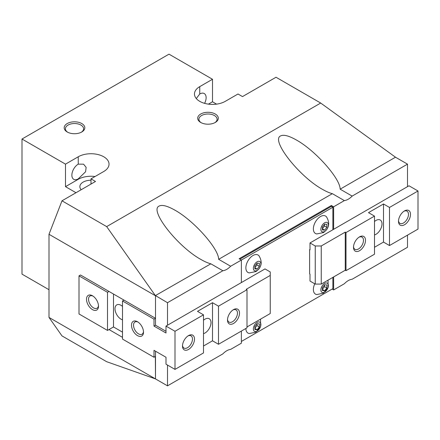 <?xml version="1.0" encoding="UTF-8"?>
<svg xmlns="http://www.w3.org/2000/svg" width="440" height="440" viewBox="0 0 440 440"><rect width="100%" height="100%" fill="white"/><g stroke="black" fill="none" stroke-linecap="round" stroke-linejoin="round"><path stroke-width="0.66" d="M81.202 189.717A11.138 6.429 180 0 1 79.866 186.659A11.138 6.429 180 0 1 90.998 180.23M155.502 351.202L155.502 378.917L167.503 385.841L222.855 353.887A14.85 8.575 -60 0 1 226.749 350.768A14.85 8.575 -60 0 1 230.648 349.388L241.373 343.189L241.373 331.067M78.249 164.142L83.584 164.17L86.141 167.398L85.575 171.771L78.249 178.865A9.015 5.203 -60 0 1 73.744 179.311A9.015 5.203 -60 0 1 72.358 172.084A9.015 5.203 -60 0 1 78.249 164.142L78.249 156.778A18.029 10.412 180 0 1 97.9 154.523A18.029 10.412 180 0 1 109.032 164.142A18.029 10.412 180 0 1 103.752 171.501L90.998 178.865L90.998 184.058M159.115 206.063C162.124 204.529 167.415 205.909 174.988 210.205C193.881 220.698 218.73 248.655 218.647 259.32L230.648 266.244A14.85 8.575 -60 0 1 226.749 269.363A14.85 8.575 -60 0 1 222.855 270.749L210.854 263.819C208.043 263.115 204.738 261.668 200.937 259.479C177.645 246.708 149.006 210.122 159.115 206.063M280.615 135.916C283.624 134.382 288.915 135.762 296.489 140.058C315.381 150.552 340.23 178.508 340.148 189.173L352.149 196.097A14.85 8.575 -60 0 1 348.249 199.215A14.85 8.575 -60 0 1 344.355 200.602L332.354 193.672C329.543 192.968 326.238 191.521 322.438 189.332C299.145 176.556 270.507 139.975 280.615 135.916M196.295 98.56L199.749 93.995A9.015 5.203 -60 0 1 204.259 93.55A9.015 5.203 -60 0 1 204.589 103.351M333.625 276.942L333.625 289.933L344.355 283.74A14.85 8.575 -60 0 1 348.249 280.621A14.85 8.575 -60 0 1 352.149 279.24L407.5 247.28L407.5 235.158M214.83 122.705A9.086 5.247 0 0 0 217.085 119.251A9.086 5.247 0 0 0 211.475 114.4A9.086 5.247 0 0 0 201.575 115.538A9.086 5.247 0 0 0 198.913 119.251A9.086 5.247 0 0 0 201.168 122.705M200.706 114.032A10.318 5.957 180 0 1 215.298 114.032A10.318 5.957 180 0 1 215.298 122.452L215.298 122.452A10.318 5.957 180 0 1 200.706 122.452A10.318 5.957 180 0 1 200.706 114.032M81.334 132.231A9.086 5.247 0 0 0 83.584 128.777A9.086 5.247 0 0 0 77.979 123.926A9.086 5.247 0 0 0 68.074 125.065A9.086 5.247 0 0 0 65.417 128.777A9.086 5.247 0 0 0 67.666 132.231M67.205 123.558A10.318 5.957 180 0 1 81.796 123.558A10.318 5.957 180 0 1 81.796 131.978L81.796 131.978A10.318 5.957 180 0 1 67.205 131.978A10.318 5.957 180 0 1 67.205 123.558M260.524 319.143L260.618 326.562L255.926 332.184L249.293 333.52A10.076 5.819 -60 0 1 245.878 328.471M257.125 322.405A5.302 3.064 120 0 0 253.374 328.9A5.302 3.064 120 0 0 257.125 331.067A5.302 3.064 120 0 0 260.876 324.572A5.302 3.064 120 0 0 257.125 322.405M249.293 272.899A10.076 5.819 -60 0 1 246.142 265.474A10.076 5.819 -60 0 1 253 255.508A10.076 5.819 -60 0 1 259.089 255.943C262.68 262.19 261.624 267.394 255.926 271.562L249.293 272.899M257.125 261.784A5.302 3.064 120 0 0 253.374 268.279A5.302 3.064 120 0 0 257.125 270.446A5.302 3.064 120 0 0 260.876 263.951A5.302 3.064 120 0 0 257.125 261.784M328.026 280.176L328.119 287.595L323.428 293.211L316.795 294.553A10.076 5.819 -60 0 1 314.77 283.805M324.627 283.437A5.302 3.064 120 0 0 320.875 289.933A5.302 3.064 120 0 0 324.627 292.094A5.302 3.064 120 0 0 328.377 285.604A5.302 3.064 120 0 0 324.627 283.437M316.795 233.931A10.076 5.819 -60 0 1 313.638 226.501A10.076 5.819 -60 0 1 320.502 216.535A10.076 5.819 -60 0 1 326.584 216.97C330.176 223.218 329.125 228.426 323.428 232.59L316.795 233.931M324.627 222.816A5.302 3.064 120 0 0 320.875 229.312A5.302 3.064 120 0 0 324.627 231.473A5.302 3.064 120 0 0 328.377 224.978A5.302 3.064 120 0 0 324.627 222.816M155.502 378.807L155.347 356.483M155.502 318.12L155.502 295.543L155.502 325.221L166.001 331.282M155.502 295.543L210.854 263.819M407.5 186.659L407.5 164.142L395.5 157.212L340.148 189.173M113.498 294.047L113.498 326.953L107.498 330.418L79.002 313.962L79.002 275.858L80.498 274.995L155.347 318.208M155.347 295.691L49 234.289L61.991 200.811L106.672 226.606L155.381 295.609M167.503 325.221L167.503 302.704L155.65 295.691M155.381 378.873L106.672 361.708L61.991 335.907L49 317.427L155.347 378.829M167.503 385.841L167.503 365.057M49 234.289L49 317.427M122.502 337.348L108.999 329.549M324.627 224.147L326.876 224.345L326.876 227.348L324.627 230.142L322.377 229.944L322.377 226.941L324.627 224.147M324.627 230.142L322.377 228.844M322.377 228.679L324.533 225.995L324.533 224.257M326.876 227.348L324.533 225.995M324.627 284.768L326.876 284.966L326.876 287.969L324.627 290.769L322.377 290.565L322.377 287.568L324.627 284.768M324.627 290.769L322.377 289.465M322.377 289.305L324.533 286.616L324.533 284.878M326.876 287.969L324.533 286.616M257.125 263.115L259.375 263.318L259.375 266.315L257.125 269.115L254.876 268.912L254.876 265.914L257.125 263.115M257.125 269.115L254.876 267.817M254.876 267.652L257.037 264.963L257.037 263.225M259.375 266.315L257.037 264.963M257.125 323.736L259.375 323.939L259.375 326.937L257.125 329.736L254.876 329.538L254.876 326.535L257.125 323.736M257.125 329.736L254.876 328.438M254.876 328.273L257.037 325.589L257.037 323.851M259.375 326.937L257.037 325.589M333.625 289.933L332.123 289.064M395.318 157.08L320.694 103.043L276.012 77.248L242.501 96.591L238.002 93.995L225.253 101.354A18.029 10.412 180 0 1 205.601 103.609A18.029 10.412 180 0 1 194.469 93.995A18.029 10.412 180 0 1 199.749 86.63L212.498 79.272L168.999 54.159L22 139.029L65.5 164.142L78.249 156.778M230.648 266.244L241.373 260.051L239.124 258.753L331.375 205.497L333.625 206.795L344.355 200.602M333.625 206.795L333.625 229.312M352.149 196.097L407.5 164.142M218.647 259.32L332.354 193.672M95.068 176.517A18.029 10.412 0 0 0 78.249 179.295L65.5 186.659L65.5 164.142M106.672 226.606L320.694 103.043M75.999 192.72L65.5 186.659M90.998 178.865L95.502 181.462L61.991 200.811M212.498 79.272L212.498 101.788L208.434 104.137M212.498 101.788L216.568 104.137M49 289.718L22 274.126L22 139.029M241.373 341.462L332.877 288.635L332.877 277.376M241.373 282.568L241.373 260.051L332.877 207.224L332.877 229.74M239.877 259.188L331.375 206.36L332.877 207.224M331.375 205.497L331.375 206.36M167.503 302.704L222.855 270.749M182.523 345.378A7.051 4.07 120 0 0 183.959 348.062A7.051 4.07 120 0 0 189.393 346.17A7.051 4.07 120 0 0 192.472 339.075A7.051 4.07 120 0 0 191.01 335.852A7.051 4.07 120 0 0 187.968 335.945M194.502 339.075A8.487 4.901 -60 0 1 188.502 349.47A8.487 4.901 -60 0 1 182.501 346.005A8.487 4.901 -60 0 1 188.502 335.616A8.487 4.901 -60 0 1 194.502 339.075M227.524 319.396A7.051 4.07 120 0 0 228.96 322.08A7.051 4.07 120 0 0 234.394 320.194A7.051 4.07 120 0 0 237.468 313.099A7.051 4.07 120 0 0 236.011 309.87A7.051 4.07 120 0 0 232.969 309.969M239.498 313.099A8.487 4.901 -60 0 1 233.503 323.488A8.487 4.901 -60 0 1 227.502 320.023A8.487 4.901 -60 0 1 233.503 309.634A8.487 4.901 -60 0 1 239.498 313.099M98.478 305.541A7.051 4.07 60 0 1 97.042 308.226A7.051 4.07 60 0 1 91.608 306.334A7.051 4.07 60 0 1 88.528 299.239A7.051 4.07 60 0 1 89.991 296.016A7.051 4.07 60 0 1 93.033 296.109M98.5 306.168A8.487 4.901 60 0 1 92.499 309.634A8.487 4.901 60 0 1 86.499 299.239A8.487 4.901 60 0 1 92.499 295.779A8.487 4.901 60 0 1 98.5 306.168M143.479 331.524A7.051 4.07 60 0 1 142.038 334.208A7.051 4.07 60 0 1 136.609 332.316A7.051 4.07 60 0 1 133.529 325.221A7.051 4.07 60 0 1 134.992 321.992A7.051 4.07 60 0 1 138.034 322.091M143.501 332.151A8.487 4.901 60 0 1 137.5 335.616A8.487 4.901 60 0 1 131.5 325.221A8.487 4.901 60 0 1 137.5 321.756A8.487 4.901 60 0 1 143.501 332.151M203.5 320.243A8.487 4.901 -60 0 1 209.242 318.742A8.487 4.901 -60 0 1 211.002 322.625A8.487 4.901 -60 0 1 203.5 333.663M122.502 319.803A8.487 4.901 60 0 1 115 308.764A8.487 4.901 60 0 1 116.76 304.882A8.487 4.901 60 0 1 122.502 306.389M166.001 357.264L154 350.334L154 357.264L122.502 339.081L122.502 300.971L154 319.159L154 326.09L166.001 333.014L166.001 326.09L174.999 331.282L174.999 369.391L166.001 364.194L166.001 357.264M174.999 369.391L203.5 352.935L203.5 314.831L197.5 311.366L212.498 302.704L218.499 306.168L218.499 344.273L247 327.822L247 289.713L246.252 289.284L270.248 275.423L270.248 271.959L265.001 268.928L166.001 326.09M212.498 302.704L212.498 340.808L203.5 346.005M218.499 344.273L212.498 340.808M247 289.713L218.499 306.168M203.5 314.831L174.999 331.282M123.998 300.108L122.502 300.971M122.502 332.151L113.498 326.953M107.498 330.418L107.498 292.314L108.999 291.445M79.002 275.858L107.498 292.314M155.502 356.4L154 357.264M270.248 275.423L270.248 313.533L247 326.953M155.502 318.291L154 319.159M155.502 325.221L154 326.09M398.525 220.671A7.051 4.07 120 0 0 399.96 223.355A7.051 4.07 120 0 0 405.394 221.469A7.051 4.07 120 0 0 408.469 214.374A7.051 4.07 120 0 0 407.011 211.145A7.051 4.07 120 0 0 403.97 211.239M398.502 221.298A8.487 4.901 -60 0 1 404.498 210.909A8.487 4.901 -60 0 1 410.498 214.374A8.487 4.901 -60 0 1 404.498 224.763A8.487 4.901 -60 0 1 398.502 221.298M353.524 246.653A7.051 4.07 120 0 0 354.959 249.337A7.051 4.07 120 0 0 360.393 247.445A7.051 4.07 120 0 0 363.473 240.35A7.051 4.07 120 0 0 362.01 237.122A7.051 4.07 120 0 0 358.969 237.221M353.502 247.28A8.487 4.901 -60 0 1 359.502 236.885A8.487 4.901 -60 0 1 365.502 240.35A8.487 4.901 -60 0 1 359.502 250.745A8.487 4.901 -60 0 1 353.502 247.28M374.5 221.518A8.487 4.901 -60 0 1 380.243 220.011A8.487 4.901 -60 0 1 382.002 223.9A8.487 4.901 -60 0 1 374.5 234.938M310.002 249.447L309.623 249.662L309.623 273.911L310.002 274.126L310.002 281.055L315.249 284.086L315.249 245.982L321.25 245.982L345.252 232.122L346 232.556L374.5 216.101L368.5 212.641L383.499 203.979L389.499 207.444L389.499 245.548L383.499 242.083L374.5 247.28M309.623 249.662L310.002 249.876L310.002 242.952L315.249 245.982M346 232.556L346 270.661L374.5 254.21L374.5 216.101M383.499 242.083L383.499 203.979M346 270.661L345.252 270.232L321.25 284.086L315.249 284.086M389.499 245.548L418 229.091L418 190.988L409.002 185.79L310.002 242.952M345.252 270.232L345.252 232.122M321.25 284.086L321.25 245.982M389.499 207.444L418 190.988M199.749 86.63L199.749 93.995M78.249 178.865L78.249 179.295"/></g></svg>
